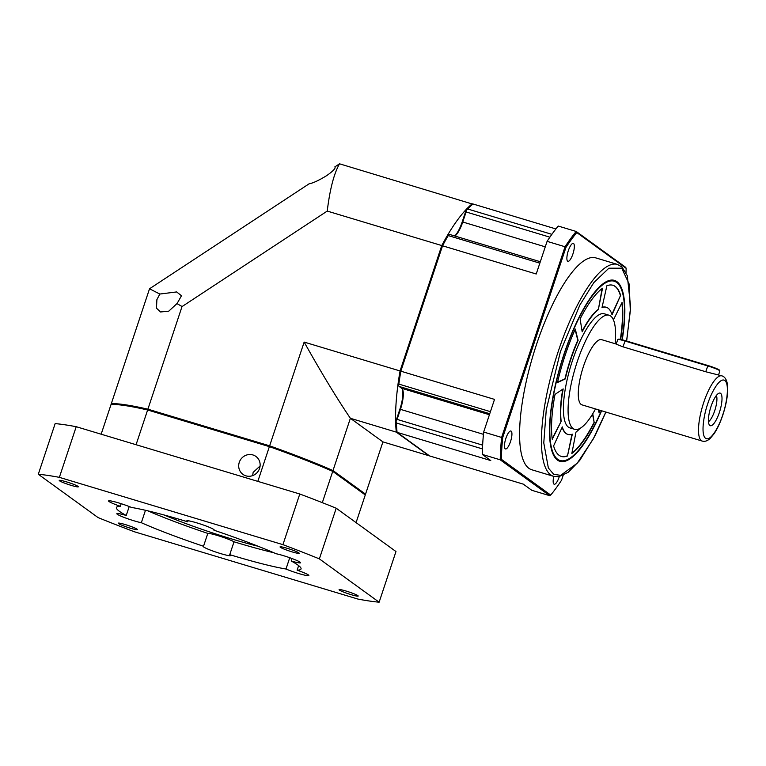 <?xml version="1.0" encoding="UTF-8"?>
<svg xmlns="http://www.w3.org/2000/svg" width="766" height="766" viewBox="0 0 766 766"><rect width="100%" height="100%" fill="white"/><g stroke="black" fill="none" stroke-linecap="round" stroke-linejoin="round"><path stroke-width="1.15" d="M568.315 250.693A9.364 2.691 106.8 0 0 567.912 261.321A9.364 2.691 106.8 0 0 572.901 254.015A9.364 2.691 106.8 0 0 573.303 243.387A9.364 2.691 106.8 0 0 568.315 250.693M505.895 438.315A9.364 2.691 106.8 0 0 505.493 448.943A9.364 2.691 106.8 0 0 510.491 441.647A9.364 2.691 106.8 0 0 510.893 431.019A9.364 2.691 106.8 0 0 505.895 438.315M553.808 476.395A9.364 2.691 106.8 0 0 554.191 484.236A9.364 2.691 106.8 0 0 559.19 476.94A9.364 2.691 106.8 0 0 559.304 476.596M595.651 257.845A110.668 31.808 106.8 0 0 536.621 344.154A110.668 31.808 106.8 0 0 531.853 469.778L553.713 476.366A110.668 31.808 -73.2 0 1 558.481 350.732A110.668 31.808 -73.2 0 1 617.511 264.433L595.651 257.845M622.241 339.788A94.486 27.155 106.8 0 0 616.86 281.61A94.486 27.155 106.8 0 0 605.351 282.204A94.486 27.155 106.8 0 0 561.172 363.036A94.486 27.155 106.8 0 0 553.387 454.822A94.486 27.155 106.8 0 0 557.485 460.117A94.486 27.155 106.8 0 0 601.616 410.777M553.148 454.324A93.644 26.915 106.8 0 0 556.968 459.083A93.644 26.915 106.8 0 0 559.4 460.299L560.176 460.529A93.644 26.915 -73.2 0 1 564.216 354.227A93.644 26.915 -73.2 0 1 614.169 281.199A93.644 26.915 -73.2 0 1 621.982 339.721M614.169 281.199L613.384 280.969A93.644 26.915 106.8 0 0 604.881 282.501M609.037 315.219L604.345 313.811A59.585 17.13 106.8 0 0 572.566 360.279A59.585 17.13 106.8 0 0 569.99 427.926L574.682 429.333A59.585 17.13 -73.2 0 1 577.248 361.686A59.585 17.13 -73.2 0 1 609.037 315.219A59.585 17.13 -73.2 0 1 615.127 343.723M575.276 329.074A89.383 25.69 106.8 0 0 565.26 354.984A89.383 25.69 106.8 0 0 557.495 382.531L565.26 378.94A66.403 19.083 -73.2 0 1 570.89 359.072A66.403 19.083 -73.2 0 1 578.1 340.343L575.276 329.074M578.1 340.343L577.794 340.248A66.403 19.083 106.8 0 0 570.584 358.976A66.403 19.083 106.8 0 0 564.954 378.844L565.26 378.94M718.575 374.861L719.868 370.964A10.217 0.977 -161.6 0 0 719.858 370.859A10.217 0.977 -161.6 0 0 719.552 370.562A10.217 0.977 -161.6 0 0 707.679 365.918L624.912 341.004A10.217 0.977 -161.6 0 0 617.798 339.52A10.217 0.977 -161.6 0 0 617.731 339.597L616.247 344.058L601.674 339.673A34.049 9.786 106.8 0 0 583.51 366.225A34.049 9.786 106.8 0 0 582.036 404.879L702.269 441.082A34.049 9.786 -73.2 0 1 703.743 402.418A34.049 9.786 -73.2 0 1 721.907 375.867L705.735 371.749L622.978 346.835L616.611 344.346M719.858 370.859L719.533 370.217A9.709 0.929 -161.6 0 0 719.236 369.93A9.709 0.929 -161.6 0 0 707.956 365.526L625.2 340.611A9.709 0.929 -161.6 0 0 618.44 339.204L617.798 339.52M711.04 406.392A17.024 4.893 106.8 0 0 709.565 425.226A17.024 4.893 106.8 0 0 719.389 412.434A17.024 4.893 106.8 0 0 719.236 393.111A17.024 4.893 106.8 0 0 711.04 406.392M708.483 421.702A14.468 4.156 106.8 0 0 714.707 410.758A14.468 4.156 106.8 0 0 716.382 395.447M563.173 475.332L561.555 480.196A156.628 45.012 -73.2 0 1 550.706 495.066L549.739 495.688L531.776 490.288L523.302 484.141L429.611 455.942L397.066 432.35L396.606 431.354A137.057 39.392 -73.2 0 1 395.974 420.974L399.871 409.264A19.581 5.63 106.8 0 0 402.294 388.937M400.331 370.897L400.829 371.184A137.909 39.631 -73.2 0 0 398.847 384.092L398.176 385.087A137.057 39.392 -73.2 0 1 400.331 370.897L441.905 245.915A137.057 39.392 -73.2 0 1 448.196 234.731L448.244 235.583A137.909 39.631 -73.2 0 0 442.547 245.79L536.229 273.998L547.096 241.347L565.049 246.757A157.48 45.261 -73.2 0 1 576.204 231.466L625.698 267.334L626.138 268.32A156.628 45.012 -73.2 0 1 626.014 272.648M454.717 235.966A19.581 5.63 106.8 0 0 462.195 221.92L466.092 210.2A137.057 39.392 -73.2 0 1 472.038 204.608L473.034 203.995L555.915 228.948M466.092 210.2L466.101 211.962L549.883 237.182M473.034 203.995A137.909 39.631 -73.2 0 0 467.653 208.984L466.398 210.056M462.195 221.92L462.76 222.006L466.101 211.962M545.268 246.844L462.76 222.006A18.729 5.381 -73.2 0 1 454.908 236.024M449.68 234.473L448.608 234.444L449.68 234.473M441.905 245.915L442.547 245.79L400.829 371.184L494.52 399.392L483.662 432.043L501.615 437.443L565.049 246.757L565.94 247.437A156.628 45.012 -73.2 0 1 576.788 232.558L626.138 268.32M489.417 414.732L401.729 388.333L399.124 386.447L489.752 413.726M398.358 385.509L399.124 386.447M401.729 388.333A18.729 5.381 -73.2 0 1 402.543 389.377A18.729 5.381 -73.2 0 1 400.436 409.35L399.871 409.264M395.974 420.974L396.453 423.024A137.909 39.631 -73.2 0 0 397.066 432.35L490.757 460.558L482.283 454.42L500.236 459.82A157.48 45.261 -73.2 0 1 501.615 437.443L502.707 437.539L565.94 247.437M482.628 445.142L397.104 419.395L396.166 421.195M397.104 419.395L400.436 409.35L483.442 434.332M547.096 241.347A157.48 45.261 106.8 0 1 558.242 226.056L576.204 231.466L576.788 232.558M549.739 495.688L500.236 459.82L501.366 459.303A156.628 45.012 -73.2 0 1 502.707 437.539M483.662 432.043A157.48 45.261 106.8 0 0 482.283 454.42M550.706 495.066L501.366 459.303M601.358 410.7A93.644 26.915 -73.2 0 1 560.176 460.529M620.747 295.81A89.383 25.69 106.8 0 0 612.934 285.278A89.383 25.69 106.8 0 0 606.873 285.756L602.019 307.559A66.403 19.083 -73.2 0 1 606.308 307.29A66.403 19.083 -73.2 0 1 612.034 314.826L620.441 295.714A89.383 25.69 106.8 0 0 612.781 285.23M602.507 288.246A89.383 25.69 106.8 0 0 580.121 318.924L582.179 331.812A66.403 19.083 -73.2 0 1 598.342 309.655L602.507 288.246M555.015 394.385A89.383 25.69 106.8 0 0 552.257 439.291L561.181 421.338A66.403 19.083 -73.2 0 1 563.182 388.908L555.015 394.385M553.598 445.927A89.383 25.69 106.8 0 0 561.401 456.45A89.383 25.69 106.8 0 0 567.472 455.981L572.326 434.169A66.403 19.083 -73.2 0 1 568.027 434.446A66.403 19.083 -73.2 0 1 562.311 426.911L553.598 445.927M579.958 428.433A66.403 19.083 -73.2 0 1 576.003 432.081L571.838 453.491A89.383 25.69 106.8 0 0 594.225 422.803L592.779 413.745M598.351 409.791L599.069 412.654A89.383 25.69 106.8 0 0 600.104 410.317M620.661 339.415A89.383 25.69 106.8 0 0 622.088 302.436L613.413 319.882M595.498 408.929A59.585 17.13 -73.2 0 1 574.682 429.333M611.89 314.357L620.441 295.714M606.155 307.243A66.403 19.083 106.8 0 0 606.002 307.195A66.403 19.083 106.8 0 0 602.066 307.338M598.342 309.655L602.114 288.533M598.026 309.56A66.403 19.083 106.8 0 0 582.093 331.276M557.552 382.263L564.954 378.844M577.794 340.248L575.094 329.485M552.181 438.726L561.181 421.338M562.809 389.166A66.403 19.083 106.8 0 0 560.875 421.243M567.472 455.981L571.972 434.293M561.248 456.402A89.383 25.69 106.8 0 0 567.156 455.885M562.139 427.284A66.403 19.083 106.8 0 0 567.721 434.351A66.403 19.083 106.8 0 0 567.874 434.399M594.225 422.803L592.539 414.138M571.915 453.108A89.383 25.69 106.8 0 0 593.909 422.708M598.935 412.146A89.383 25.69 106.8 0 0 599.788 410.222M620.345 339.357A89.383 25.69 106.8 0 0 621.848 302.915M472.785 204.149L339.53 163.809L334.838 166.892C335.977 168.089 333.258 171.01 326.67 175.634C318.943 180.374 313.083 183.103 309.091 183.821L149.533 288.772L159.816 294.048L176.659 291.932L181.475 295.762L177.032 303.633M339.53 163.809C333.986 173.499 329.887 189.259 327.235 211.081L182.107 306.534L176.975 303.604L168.731 311.197L160.525 311.963L156.484 308.181L156.886 299.659L159.816 294.048M327.235 211.081L441.762 245.56L400.053 370.955L304.159 342.086L269.642 445.831L147.895 409.178L182.049 306.496M364.884 494.204A137.909 13.137 -161.6 0 0 365.545 494.147L332.999 470.563A137.909 13.137 -161.6 0 0 269.642 445.831M147.895 409.178A137.909 13.137 -161.6 0 0 111.261 403.806L111.826 404.218M332.999 470.563L350.378 418.293C336.82 398.282 321.414 372.879 304.159 342.086M396.29 432.12L428.836 455.703L382.923 441.886L350.378 418.293L396.29 432.12A137.909 39.631 -73.2 0 1 400.053 370.955M472.249 203.766A137.909 39.631 106.8 0 0 441.762 245.56M149.533 288.772L111.261 403.806M382.923 441.886L365.545 494.147M71.257 485.395A10.073 0.958 -161.6 0 0 78.343 486.783A10.073 0.958 -161.6 0 0 66.316 481.814A10.073 0.958 -161.6 0 0 59.231 480.426A10.073 0.958 -161.6 0 0 71.257 485.395M292.085 551.874A10.073 0.958 -161.6 0 0 299.171 553.263A10.073 0.958 -161.6 0 0 287.145 548.293A10.073 0.958 -161.6 0 0 280.05 546.905A10.073 0.958 -161.6 0 0 292.085 551.874M351.115 594.655A10.073 0.958 -161.6 0 0 358.201 596.044A10.073 0.958 -161.6 0 0 346.175 591.074A10.073 0.958 -161.6 0 0 339.079 589.676A10.073 0.958 -161.6 0 0 351.115 594.655M130.287 528.176A10.073 0.958 -161.6 0 0 137.373 529.565A10.073 0.958 -161.6 0 0 125.346 524.595A10.073 0.958 -161.6 0 0 118.261 523.197A10.073 0.958 -161.6 0 0 130.287 528.176M298.644 565.614L297.122 570.172A97.301 9.269 -161.6 0 0 301.038 568.947A97.301 9.269 -161.6 0 0 291.185 560.99A14.468 1.379 -161.6 0 0 300.598 562.761A14.468 1.379 -161.6 0 0 283.315 555.618A14.468 1.379 -161.6 0 0 276.095 553.741A97.301 9.269 -161.6 0 0 213.915 530.196A14.468 1.379 -161.6 0 0 214.193 530.043A14.468 1.379 -161.6 0 0 196.91 522.9A14.468 1.379 -161.6 0 0 186.732 520.899A14.468 1.379 -161.6 0 0 187.689 521.799A97.301 9.269 -161.6 0 0 131.446 507.437A14.468 1.379 -161.6 0 0 118.759 502.946A14.468 1.379 -161.6 0 0 108.581 500.945A14.468 1.379 -161.6 0 0 120.3 506.288A97.301 9.269 -161.6 0 0 116.384 507.523A97.301 9.269 -161.6 0 0 126.246 515.47A14.468 1.379 -161.6 0 0 116.834 513.708A14.468 1.379 -161.6 0 0 134.117 520.842A14.468 1.379 -161.6 0 0 141.337 522.718L145.473 510.29M141.337 522.718A97.301 9.269 -161.6 0 0 203.517 546.263A14.468 1.379 -161.6 0 0 203.239 546.426A14.468 1.379 -161.6 0 0 220.512 553.559A14.468 1.379 -161.6 0 0 230.7 555.561A14.468 1.379 -161.6 0 0 229.743 554.661A97.301 9.269 -161.6 0 0 232.567 555.522A97.301 9.269 -161.6 0 0 285.986 569.023A14.468 1.379 -161.6 0 0 298.663 573.523A14.468 1.379 -161.6 0 0 308.851 575.515A14.468 1.379 -161.6 0 0 297.122 570.172M229.743 554.661L234.023 541.801A97.301 9.269 -161.6 0 0 236.847 542.654A97.301 9.269 -161.6 0 0 273.816 552.746M203.517 546.263L207.797 533.404A14.468 1.379 18.4 0 1 217.697 535.558A14.468 1.379 18.4 0 1 234.023 541.801M291.185 560.99L291.999 558.538M252.656 475.619L253.144 472.392L260.095 465.977M164.317 515.049A76.61 7.296 -161.6 0 0 231.772 538.977A76.61 7.296 -161.6 0 0 258.152 546.263M239.27 462.338A11.069 10.552 -54.1 0 0 242.927 474.355A11.069 10.552 -54.1 0 0 259.569 468.447A11.069 10.552 -54.1 0 0 255.911 456.431A11.069 10.552 -54.1 0 0 239.27 462.338M379.132 602.191A195.79 18.652 18.4 0 1 358.067 599.108L134.5 531.805A195.79 18.652 18.4 0 1 98.067 517.577L38.3 474.269A195.79 18.652 18.4 0 1 59.365 477.352L282.932 544.655A195.79 18.652 18.4 0 1 319.365 558.883L379.132 602.191L395.974 551.539L336.217 508.222A195.79 18.652 -161.6 0 0 299.784 494.003L282.932 544.655M319.365 558.883L336.217 508.222M59.365 477.352L76.217 426.7L299.784 494.003M76.217 426.7A195.79 18.652 -161.6 0 0 55.152 423.608L38.3 474.269M285.986 569.023L289.749 557.715M147.886 510.855A97.301 9.269 -161.6 0 0 207.797 533.404M126.246 515.47L129.215 506.537M120.3 506.288L121.172 503.693M187.689 521.799L188.034 520.756M136.07 444.72L147.627 409.982L269.373 446.635L257.826 481.374M322.314 502.659L332.731 471.368A137.909 13.137 -161.6 0 0 269.373 446.635L269.651 445.917L148.298 409.389L147.627 409.982A137.909 13.137 -161.6 0 0 111.003 404.611L101.15 434.207M365.277 494.951L364.702 493.878L332.272 470.362L332.731 471.368L365.277 494.951L356.075 522.613M332.272 470.362A137.057 13.06 -161.6 0 0 269.651 445.917M111.003 404.611L112.104 404.084A137.057 13.06 -161.6 0 1 148.298 409.389M605.839 412.051L593.181 439.11L577.21 463.229L560.674 475.36L553.694 474.288L548.37 468.016L543.774 442.872L546.263 409.724L560.453 351.508L579.872 305.04L593.832 282.606L608.874 268.205L621.753 268.205L629.212 284.176L630.313 311.015L626.578 341.033M722.721 414.856C720.212 423.541 711.279 441.992 705.582 438.363C700.153 433.929 704.576 412.213 707.698 403.969C710.216 395.285 719.15 376.834 724.837 380.463C730.266 384.886 725.842 406.612 722.721 414.856M467.653 208.984L551.884 234.339M539.838 263.159L448.244 235.583M398.847 384.092L490.441 411.668M482.446 448.914L396.453 423.024M705.735 371.749L707.956 365.526M625.2 340.611L622.978 346.835M553.713 476.366L558.931 476.653L568.123 472.344L579.623 460.577L594.943 435.998L605.916 412.07M702.269 441.082C704.71 441.829 707.315 440.977 710.101 438.516L714.036 433.815C717.349 428.874 720.279 422.602 722.836 414.99C727.193 401.499 728.59 390.622 727.02 382.349C726.063 378.739 724.358 376.585 721.907 375.867M449.546 234.415L540.308 261.733M626.665 341.052L630.629 307.022L627.325 275.76L622.03 267.075L617.511 264.433"/></g></svg>
